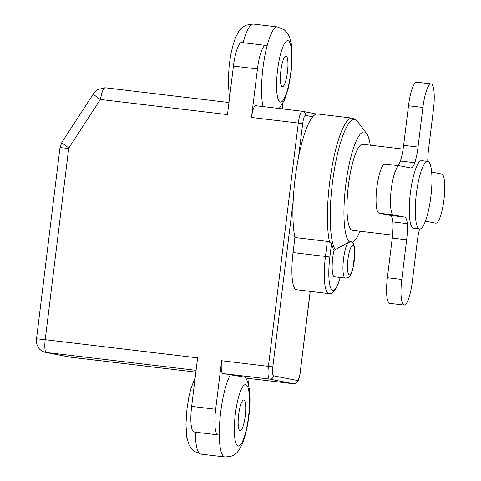 <?xml version="1.0" encoding="UTF-8"?>
<svg xmlns="http://www.w3.org/2000/svg" width="481" height="481" viewBox="0 0 481 481"><rect width="100%" height="100%" fill="white"/><g stroke="black" fill="none" stroke-linecap="round" stroke-linejoin="round"><path stroke-width="0.72" d="M312.722 116.793A68.086 14.737 96.8 0 0 298.593 156.914L302.681 123.641A8.664 1.876 96.8 0 1 305.579 115.398L312.722 116.793A68.086 14.737 -83.2 0 1 317.664 113.991L352.176 118.11A68.086 14.737 96.8 0 0 329.611 182.882A68.086 14.737 96.8 0 0 329.515 242.093L331.487 243.723A67.755 14.664 96.8 0 0 333.988 250.27L347.799 242.773L349.723 242.141A55.706 12.055 96.8 0 1 345.743 185.005A55.706 12.055 96.8 0 1 366.69 133.7L357.587 121.531A66.997 14.502 96.8 0 0 332.389 183.231A66.997 14.502 96.8 0 0 335.197 249.723M246.561 378.168A12.38 2.682 96.8 0 1 246.519 378.168A12.38 2.682 96.8 0 1 246.47 378.162L245.779 378.024M230.327 375.006A43.326 9.379 96.8 0 0 219.312 435.125A43.326 9.379 96.8 0 0 224.651 456.926A43.326 9.379 96.8 0 0 224.801 456.95C230.621 456.697 234.193 455.639 235.516 453.781C237.199 452.994 239.466 449.735 242.31 443.999C249.362 425.799 253.914 389.899 245.28 377.254L222.745 373.527L269.552 379.106A3.716 3.626 -78.9 0 0 273.605 375.847L297.33 380.483A8.664 1.876 96.8 0 0 300.228 372.246L310.161 291.366M215.662 409.253A24.759 5.357 96.8 0 0 217.917 434.854L193.915 431.992A24.759 5.357 -83.2 0 1 191.66 406.391L215.662 409.253L221.621 360.726L272.811 366.889L293.188 200.932A68.086 14.737 96.8 0 0 294.907 237.524L293.055 252.591A35.901 7.768 96.8 0 0 296.326 289.712A35.901 7.768 96.8 0 0 296.452 289.73L328.854 293.596L331.379 293.284L333.441 292.027L335.269 289.923L338.672 282.744L340.283 277.507M70.148 357.13A12.38 2.682 -83.2 0 1 70.106 357.13A12.38 2.682 -83.2 0 1 70.058 357.124L46.332 352.489A12.38 2.682 -83.2 0 1 45.208 339.688L197.619 357.864L191.66 406.391M279.172 108.508L284.536 100.042L288.426 87.68L291.077 72.505L292.039 60.726L292.057 51.551L291.306 43.813L289.652 37.404L288.456 34.788L286.947 32.492L284.217 29.756L277.303 26.912A43.326 9.379 96.8 0 0 267.129 45.677L265.734 45.406A24.759 5.357 96.8 0 0 265.65 45.388L241.648 42.526A24.759 5.357 -83.2 0 0 233.441 66.083L227.483 114.61L100.349 99.447C101.786 92.063 103.367 88.167 105.092 87.752L228.968 102.519L105.092 87.752M302.351 111.273L255.633 105.7A12.38 2.682 96.8 0 0 255.591 105.694A12.38 2.682 96.8 0 0 251.485 117.472L257.443 68.945A24.759 5.357 96.8 0 1 265.65 45.388M249.134 378.481L248.394 384.511M267.129 45.677A43.326 9.379 96.8 0 0 263.059 106.59M282.906 103.397L282.239 108.874M403.102 149.116L362.734 144.3A43.326 9.379 96.8 0 0 348.334 185.87A43.326 9.379 96.8 0 0 352.326 230.327A43.326 9.379 96.8 0 0 352.477 230.345L392.568 235.131M427.639 161.394L421.639 160.678A34.043 7.365 96.8 0 0 410.359 193.061A34.043 7.365 96.8 0 0 413.576 228.283L419.576 228.998A34.043 7.365 96.8 0 0 430.862 196.615A34.043 7.365 96.8 0 0 427.639 161.394A34.043 7.365 96.8 0 0 416.36 193.777A34.043 7.365 96.8 0 0 419.576 228.998A24.759 5.357 -83.2 0 0 417.189 241.889L412.325 281.511A24.759 5.357 96.8 0 1 404.118 305.062L389.718 303.343A24.759 5.357 -83.2 0 1 389.634 303.331A24.759 5.357 -83.2 0 1 387.373 277.729L392.243 238.107A24.759 5.357 96.8 0 0 392.941 221.927A24.759 5.357 96.8 0 0 390.241 215.392L379.1 213.215A24.759 5.357 -83.2 0 1 376.845 187.614A24.759 5.357 -83.2 0 1 385.053 164.057L399.452 165.777A24.759 5.357 96.8 0 0 391.245 189.334A24.759 5.357 96.8 0 0 393.5 214.929L404.641 217.105A24.759 5.357 -83.2 0 1 407.341 223.647L392.941 221.927M425.408 221.164L435.684 223.172A24.759 5.357 96.8 0 0 435.768 223.184A24.759 5.357 96.8 0 0 443.969 199.627A24.759 5.357 96.8 0 0 441.714 174.032L431.649 172.06M427.771 161.412A24.759 5.357 -83.2 0 1 428.577 149.134L433.441 109.512A24.759 5.357 96.8 0 0 431.186 83.91A24.759 5.357 96.8 0 0 431.102 83.898A24.759 5.357 96.8 0 0 422.895 107.449L418.031 147.072A24.759 5.357 -83.2 0 1 414.814 162.764A24.759 5.357 -83.2 0 1 410.762 167.977A24.759 5.357 -83.2 0 1 410.672 167.965L399.537 165.789A24.759 5.357 96.8 0 0 399.452 165.777M221.621 360.726A12.38 2.682 96.8 0 0 222.745 373.527M68.879 147.944A11.141 0.92 33 0 1 61.905 142.34L93.38 93.849A11.141 0.92 33 0 0 100.349 99.447L68.879 147.944A1.239 1.209 -78.9 0 0 68.687 148.479L45.208 339.688L36.52 338.792L59.999 147.583L68.687 148.479M352.314 242.478A55.706 12.055 96.8 0 0 353.824 241.582A55.706 12.055 96.8 0 0 359.998 231.247M370.262 145.202A55.706 12.055 96.8 0 0 366.69 133.7M333.988 250.27A18.567 4.016 96.8 0 0 334.439 276.803A18.567 4.016 96.8 0 0 334.505 276.815A18.567 4.016 96.8 0 0 334.572 276.822M293.055 252.591L325.457 256.457L327.308 241.384L329.515 242.093M347.799 242.773A18.567 4.016 96.8 0 0 343.139 263.065A18.567 4.016 96.8 0 0 345.244 278.096A18.567 4.016 96.8 0 0 345.304 278.102C350.138 277.423 348.605 276.713 349.771 276.07C350.956 274.615 352.014 272.102 352.934 268.518L354.858 252.254C353.848 241.787 353.986 244.739 351.178 241.672A18.356 3.974 96.8 0 0 350.944 241.594A18.356 3.974 96.8 0 0 349.723 242.141M327.308 241.384L294.907 237.524M293.188 200.932A68.086 14.737 -83.2 0 1 295.1 178.77A68.086 14.737 -83.2 0 1 298.593 156.914M240.049 430.717A15.476 3.349 96.8 0 0 240.103 430.723A15.476 3.349 96.8 0 0 245.244 415.879A15.476 3.349 96.8 0 0 243.819 400A15.476 3.349 96.8 0 0 243.765 399.994A15.476 3.349 96.8 0 0 238.624 414.838A15.476 3.349 96.8 0 0 240.049 430.717M282.287 86.724A15.476 3.349 96.8 0 0 282.341 86.73A15.476 3.349 96.8 0 0 287.482 71.885A15.476 3.349 96.8 0 0 286.057 56.006A15.476 3.349 96.8 0 0 286.003 56A15.476 3.349 96.8 0 0 280.862 70.845A15.476 3.349 96.8 0 0 282.287 86.724M397.841 165.584A24.759 5.357 96.8 0 0 400.414 161.045A24.759 5.357 96.8 0 0 403.631 145.358L408.495 105.736A24.759 5.357 -83.2 0 1 416.696 82.179L431.102 83.898M414.814 162.764L400.414 161.045M407.341 223.647A24.759 5.357 -83.2 0 1 406.643 239.827L401.779 279.449A24.759 5.357 96.8 0 0 404.034 305.05A24.759 5.357 96.8 0 0 404.118 305.062M246.47 378.162L293.278 383.742L269.552 379.106A12.38 2.682 96.8 0 1 268.422 366.306L298.292 123.052L302.681 123.641M272.811 366.889A8.664 1.876 96.8 0 0 273.605 375.847M251.485 117.472L298.292 123.052A12.38 2.682 96.8 0 1 302.393 111.279A12.38 2.682 96.8 0 1 302.435 111.285A3.716 3.626 101.1 0 1 305.579 115.398M69.282 356.998L195.863 372.126L70.058 357.124A11.141 10.877 101.1 0 1 69.282 356.998L45.557 352.369A11.141 10.877 -78.9 0 0 46.332 352.489L196.086 370.346M233.441 66.083L257.443 68.945M193.915 431.992L217.917 434.854M393.5 214.929L379.1 213.215M404.641 217.105L390.241 215.392M297.33 380.483A3.716 3.626 -78.9 0 1 293.278 383.742A12.38 2.682 96.8 0 0 293.32 383.748A12.38 2.682 96.8 0 0 293.38 383.754M310.251 291.378L300.228 372.246M340.157 277.489A32.185 6.962 96.8 0 1 332.78 290.32A32.185 6.962 96.8 0 1 329.852 257.04L325.457 256.457A35.901 7.768 96.8 0 0 328.727 293.578A35.901 7.768 96.8 0 0 328.854 293.596M334.505 276.815L345.304 278.102A18.567 4.016 96.8 0 0 345.412 278.108M349.296 274.837A14.857 3.217 96.8 0 0 354.269 260.714A14.857 3.217 96.8 0 0 352.916 245.352A14.857 3.217 96.8 0 0 347.943 259.475A14.857 3.217 96.8 0 0 349.296 274.837M329.852 257.04L331.487 243.723M238.161 446.073A30.946 6.698 96.8 0 0 248.527 416.648A30.946 6.698 96.8 0 0 245.707 384.644A30.946 6.698 96.8 0 0 235.341 414.069A30.946 6.698 96.8 0 0 238.161 446.073M195.196 377.603L190.945 388.45L188.799 397.366L186.971 408.958L185.961 424.344L186.814 437.295L189.099 445.123L191.119 448.466L193.843 451.208L200.799 454.088A43.326 9.379 -83.2 0 1 200.655 454.064A43.326 9.379 -83.2 0 1 195.31 432.263M280.399 102.08A30.946 6.698 96.8 0 0 290.764 72.655A30.946 6.698 96.8 0 0 287.945 40.651A30.946 6.698 96.8 0 0 277.579 70.076A30.946 6.698 96.8 0 0 280.399 102.08M243.158 42.707A43.326 9.379 -83.2 0 1 253.301 24.05L277.303 26.912M401.779 279.449L387.373 277.729M422.895 107.449L408.495 105.736M418.031 147.072L403.631 145.358M406.643 239.827L392.243 238.107M255.591 105.694L302.393 111.279L316.6 114.039M246.519 378.168L293.32 383.748C295.935 383.255 297.132 382.822 296.903 382.449L297.607 381.601C297.757 381.475 299.248 379.605 300.318 372.27M45.557 352.369C42.617 351.737 40.278 350.222 38.546 347.823L36.827 344.168C36.376 341.708 36.273 339.917 36.52 338.792M61.905 142.34L59.999 147.583M105.05 87.746L97.258 89.7L93.38 93.849M353.824 241.582L352.507 242.671M357.587 121.531C357.407 120.497 355.603 119.354 352.176 118.11M200.799 454.088L224.801 456.95M229.708 96.489L229.082 93.476L228.198 80.561L229.245 64.664L231.03 53.403L233.177 44.486L235.726 37.151L238.835 31.325L240.614 29.076L242.622 27.195L245.917 25.186L253.301 24.05"/></g></svg>
